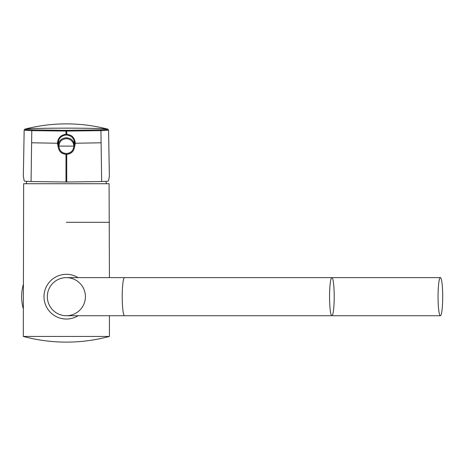 <?xml version="1.0" encoding="UTF-8"?>
<svg xmlns="http://www.w3.org/2000/svg" width="466" height="466" viewBox="0 0 466 466"><rect width="100%" height="100%" fill="white"/><g stroke="black" fill="none" stroke-linecap="round" stroke-linejoin="round"><path stroke-width="0.7" d="M66.358 342.12A165.622 165.622 0 0 1 23.3 336.423L109.423 336.423C95.32 340.215 80.968 342.114 66.358 342.12A165.622 165.622 0 0 0 109.423 336.423L109.423 315.721M66.358 222.311L109.423 222.311L66.358 222.311M78.072 277.625A22.356 22.356 0 0 0 44.002 296.673A22.356 22.356 0 0 0 78.072 315.721M334.204 296.673A19.048 2.318 -90 0 1 331.885 315.721A19.048 2.318 -90 0 1 329.561 296.673A19.048 2.318 -90 0 1 331.885 277.625A19.048 2.318 -90 0 1 334.204 296.673M66.358 315.721A19.048 19.048 0 0 1 47.316 296.673A19.048 19.048 0 0 1 66.358 277.625A19.048 19.048 0 0 1 85.406 296.673A19.048 19.048 0 0 1 66.358 315.721A19.048 19.048 0 0 1 47.316 296.673A19.048 19.048 0 0 1 66.358 277.625A19.048 19.048 0 0 0 47.316 296.673A19.048 19.048 0 0 0 66.358 315.721L124.533 315.721A19.048 2.318 -90 0 1 122.214 296.673A19.048 2.318 -90 0 1 124.533 277.625L331.885 277.625A19.048 2.318 90 0 0 329.561 296.673A19.048 2.318 90 0 0 331.885 315.721L440.382 315.721A19.048 2.318 -90 0 1 438.057 296.673A19.048 2.318 -90 0 1 440.382 277.625A19.048 2.318 -90 0 1 442.7 296.673A19.048 2.318 -90 0 1 440.382 315.721A19.048 2.318 -90 0 1 438.057 296.673A19.048 2.318 -90 0 1 440.382 277.625A19.048 2.318 -90 0 1 442.7 296.673A19.048 2.318 -90 0 1 440.382 315.721L331.885 315.721A19.048 2.318 90 0 1 329.561 296.673A19.048 2.318 90 0 1 331.885 277.625L440.382 277.625L331.885 277.625M109.423 277.625L109.085 183.72L23.638 183.72L23.3 336.423M66.725 130.346L66.731 131.068L100.93 130.661A42.202 1.107 180 0 0 108.561 130.026L109.37 176.107L108.607 180.61L108.124 181.169A43.088 1.13 180 0 1 101.658 181.536L66.737 182.014A42.971 1.124 180 0 1 65.986 182.014L31.065 181.536A43.088 1.13 180 0 1 24.599 181.169L24.116 180.61L23.352 176.107L24.162 130.026L24.989 129.129A41.585 1.089 0 0 0 32.3 129.863L65.991 130.346L100.423 129.863A0.827 0.676 87.9 0 1 100.93 130.661L101.105 142.788L75.294 143.243C74.985 140.452 74.141 138.367 72.76 136.998C72.317 135.938 70.314 135.024 66.737 134.26L66.708 135.018L65.997 135.018C61.203 135.647 58.565 138.385 58.081 143.231L57.429 143.243L58.104 146.72M74.56 142.124L73.64 142.13M59.083 142.13L58.163 142.124M58.18 142.014L59.071 141.909L58.215 141.804M74.467 141.594L73.517 141.903M73.622 141.909L74.543 141.984M66.358 138.623C61.733 139.148 59.246 141.641 58.908 146.097L73.814 146.097C73.471 141.641 70.989 139.148 66.358 138.623L66.358 137.79C71.298 138.082 74.053 140.843 74.642 146.074L73.814 146.097C73.471 150.547 70.989 153.034 66.358 153.553L66.358 154.345C61.425 154.06 58.664 151.299 58.081 146.074C58.664 140.843 61.425 138.082 66.358 137.79M32.3 129.863A0.827 0.676 92.1 0 0 31.793 130.661L65.991 131.068L65.991 130.346M74.642 143.283L74.525 144.681L74.642 143.231L75.294 143.243L74.612 146.743M74.642 143.231C74.176 138.39 71.531 135.653 66.708 135.018M74.642 146.074C74.059 151.299 71.298 154.054 66.358 154.345C71.391 153.856 74.152 151.1 74.642 146.074M65.986 182.014L65.98 154.339M65.997 135.018L65.951 134.26C60.784 134.989 57.941 137.983 57.429 143.243L31.618 142.788L31.065 181.536M66.737 182.014L66.743 154.339M66.731 131.068L65.991 131.068L65.986 134.26L66.737 134.26L66.731 131.068M66.358 154.345C61.331 153.856 58.57 151.1 58.081 146.074L58.908 146.097C59.252 150.547 61.733 153.034 66.358 153.553M23.3 284.615A44.719 44.719 0 0 0 23.3 308.731A44.719 44.719 0 0 1 23.3 284.615M58.093 143.778A39.505 1.037 0 0 0 58.401 143.778M74.321 143.778A39.505 1.037 0 0 0 74.63 143.778M24.162 130.026A42.202 1.107 180 0 0 31.793 130.661L31.618 142.788M101.658 181.536L101.105 142.788M100.423 129.863A41.585 1.089 0 0 0 107.728 129.129L107.728 129.129A41.585 1.089 0 0 0 66.358 128.15A41.585 1.089 0 0 0 24.989 129.129A165.622 165.622 0 0 1 107.728 129.129L108.561 130.026M124.533 315.721L331.885 315.721M124.533 277.625L66.358 277.625M106.528 183.72A41.404 41.404 0 0 0 105.858 181.344M26.865 181.344A41.404 41.404 0 0 0 26.195 183.72"/></g></svg>
